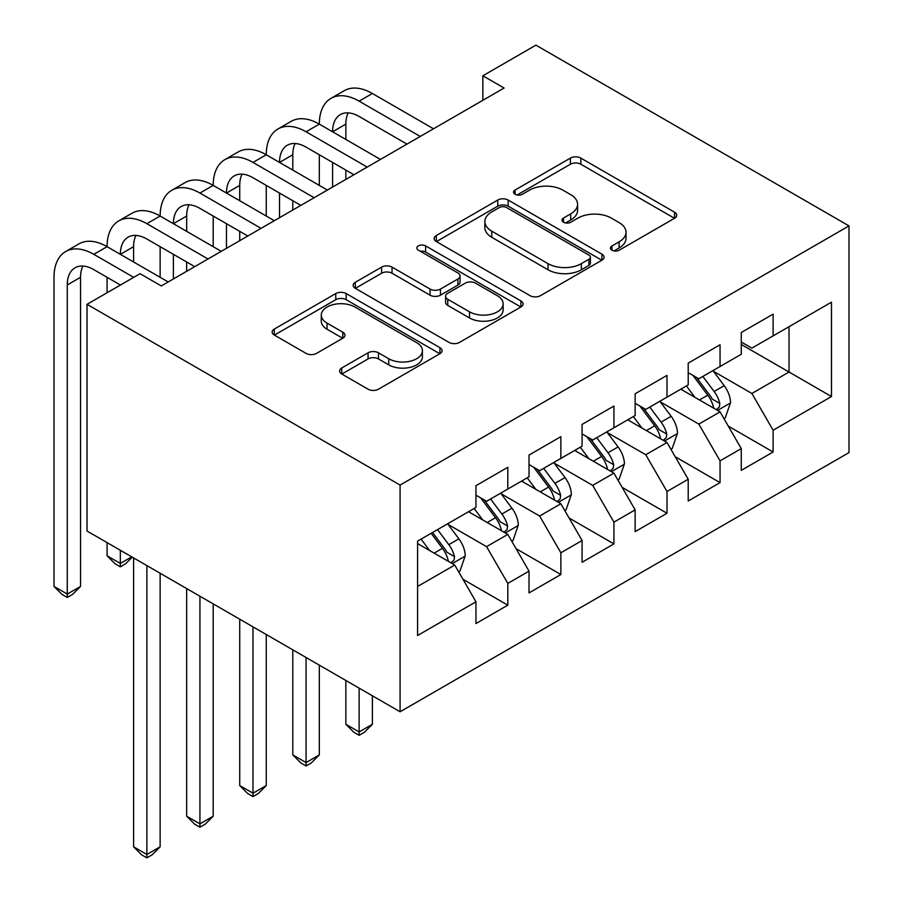 <?xml version="1.0" encoding="UTF-8"?>
<svg xmlns="http://www.w3.org/2000/svg" width="903" height="903" viewBox="0 0 903 903"><rect width="100%" height="100%" fill="white"/><g stroke="black" fill="none" stroke-linecap="round" stroke-linejoin="round"><path stroke-width="1.35" d="M611.952 250.187A5.158 2.98 0 0 0 619.244 250.187L674.586 218.244A7.371 4.255 0 0 0 676.742 215.23A7.371 4.255 0 0 0 674.586 212.228L580.832 158.093A7.371 4.255 0 0 0 570.414 158.093L515.071 190.048A5.158 2.98 0 0 0 513.559 192.147A5.158 2.98 0 0 0 515.071 194.258A5.158 2.98 0 0 0 522.363 194.258L529.53 190.127A23.568 13.613 0 0 1 562.862 190.127L570.673 194.63A23.568 13.613 0 0 1 577.581 204.259A23.568 13.613 0 0 1 570.673 213.876L563.517 218.018A5.158 2.98 0 0 0 562.005 220.118A5.158 2.98 0 0 0 563.517 222.228A5.158 2.98 0 0 0 570.809 222.228L577.965 218.086A23.568 13.613 0 0 1 611.297 218.086L619.108 222.601A23.568 13.613 0 0 1 626.016 232.218A23.568 13.613 0 0 1 619.108 241.846L611.952 245.977A5.158 2.98 0 0 0 610.439 248.088A5.158 2.98 0 0 0 611.952 250.187L611.952 245.977M341.763 367.995A7.371 4.255 0 0 0 339.607 370.998A7.371 4.255 0 0 0 341.763 374L368.063 389.193A7.371 4.255 0 0 0 378.481 389.193L439.942 353.705A7.371 4.255 0 0 0 442.098 350.703A7.371 4.255 0 0 0 439.942 347.689L346.188 293.565A7.371 4.255 0 0 0 335.769 293.565L274.32 329.053A7.371 4.255 0 0 0 272.153 332.056A7.371 4.255 0 0 0 274.32 335.058L306.083 353.4A7.371 4.255 0 0 0 316.501 353.4L342.801 338.219A7.371 4.255 0 0 0 344.957 335.216A7.371 4.255 0 0 0 342.801 332.202L327.055 323.105A19.708 11.378 0 0 1 321.276 315.068A19.708 11.378 0 0 1 333.444 304.559A19.708 11.378 0 0 1 354.913 307.02L416.633 342.655A19.708 11.378 0 0 1 422.401 350.703A19.708 11.378 0 0 1 410.244 361.211A19.708 11.378 0 0 1 388.764 358.739L378.481 352.802A7.371 4.255 0 0 0 368.063 352.802L341.763 367.995L341.763 374M87.015 304.322L400.085 485.069L400.085 711.778L87.015 531.032L87.015 304.322L140.078 273.688L161.298 285.946L504.088 88.042L482.857 75.784L482.857 100.289M482.857 75.784L535.919 45.15L848.989 225.897L400.085 485.069M530.05 295.665A7.371 4.255 0 0 0 540.468 295.665L601.929 260.188A7.371 4.255 0 0 0 604.084 257.174A7.371 4.255 0 0 0 601.929 254.172L508.175 200.048A7.371 4.255 0 0 0 497.756 200.048L436.296 235.525A7.371 4.255 0 0 0 434.14 238.539A7.371 4.255 0 0 0 436.296 241.541L530.05 295.665M420.392 251.305A5.158 2.98 0 0 1 425.618 252.027L425.618 245.898L520.929 300.936A7.371 4.255 0 0 1 523.085 303.939A7.371 4.255 0 0 1 520.929 306.952L459.469 342.429A7.371 4.255 0 0 1 449.062 342.429L355.308 288.305L355.308 282.289A7.371 4.255 0 0 0 353.152 285.292A7.371 4.255 0 0 0 355.308 288.305M355.308 282.289L381.608 267.107A7.371 4.255 0 0 1 392.026 267.107L430.042 289.05A7.371 4.255 0 0 0 440.461 289.05L457.911 278.982A7.371 4.255 0 0 0 460.067 275.979A7.371 4.255 0 0 0 457.911 272.966L418.326 250.108A5.158 2.98 0 0 1 416.814 248.009A5.158 2.98 0 0 1 419.997 245.255A5.158 2.98 0 0 1 425.618 245.898M400.085 711.778L848.989 452.606L848.989 225.897M741.273 344.461L789.03 372.025L789.03 326.694L831.482 302.178L773.115 335.882L773.115 314.131L741.273 332.507L741.273 354.258L720.052 366.516L720.052 344.765L688.21 363.141L688.21 384.892L666.99 397.151L666.99 375.4L635.148 393.776L635.148 415.527L613.927 427.785L613.927 406.034L582.085 424.41L582.085 446.161L560.865 458.419L560.865 436.668L529.023 455.044L529.023 476.807L507.802 489.054L507.802 467.302L475.96 485.69L475.96 507.441L417.592 541.134L417.592 635.498L475.96 601.793L454.74 565.03L417.592 543.583M831.482 302.178L831.482 396.541L773.115 430.234L751.883 393.471L713.415 371.268M728.269 426.103L773.115 451.985L773.115 430.234M773.115 451.985L741.273 470.373L741.273 448.622L720.052 460.869L698.82 424.105L660.353 401.903M675.207 456.737L720.052 482.62L720.052 460.869M720.052 482.62L688.21 501.007L688.21 479.256L666.99 491.503L645.758 454.74L607.29 432.537M622.144 487.372L666.99 513.254L666.99 491.503M666.99 513.254L635.148 531.641L635.148 509.89L613.927 522.137L592.695 485.385L554.228 463.171M569.082 518.006L613.927 543.899L613.927 522.137M613.927 543.899L582.085 562.276L582.085 540.525L560.865 552.783L539.633 516.019L501.165 493.806M516.019 548.64L560.865 574.534L560.865 552.783M560.865 574.534L529.023 592.91L529.023 571.159L507.802 583.417L486.57 546.654L448.102 524.44M462.957 579.274L507.802 605.168L507.802 583.417M507.802 605.168L475.96 623.544L475.96 601.793M475.96 495.183L486.57 501.312L507.802 489.054M417.592 586.476L454.74 565.03M529.023 464.548L539.633 470.677L560.865 458.419M486.57 546.654L507.802 534.395L468.533 511.73M529.023 571.159L507.802 534.395M582.085 433.914L592.695 440.043L613.927 427.785M539.633 516.019L560.865 503.761L521.595 481.096M582.085 540.525L560.865 503.761M635.148 403.28L645.758 409.409L666.99 397.151M592.695 485.385L613.927 473.127L574.658 450.45M635.148 509.89L613.927 473.127M688.21 372.646L698.82 378.763L720.052 366.516M645.758 454.74L666.99 442.493L627.72 419.816M688.21 479.256L666.99 442.493M741.273 342.011L751.883 348.129L773.115 335.882M698.82 424.105L720.052 411.858L680.783 389.182M741.273 448.622L720.052 411.858M751.883 393.471L789.03 372.025L831.482 396.541M614.006 250.921L619.108 247.975A23.568 13.613 0 0 0 626.016 238.347L626.016 232.218M577.581 204.259L577.581 210.388A23.568 13.613 0 0 1 570.673 220.005L565.571 222.951M674.485 218.3L580.832 164.222A7.371 4.255 0 0 0 570.414 164.222L517.137 194.98M601.827 260.245L508.175 206.177A7.371 4.255 0 0 0 497.756 206.177L436.397 241.598M588.903 259.285A5.158 2.98 0 0 0 590.415 257.174A5.158 2.98 0 0 0 588.903 255.075L506.606 207.566A5.158 2.98 0 0 0 499.314 207.566L491.763 211.923A23.568 13.613 0 0 0 484.866 221.551A23.568 13.613 0 0 0 491.763 231.168L548.019 263.642A23.568 13.613 0 0 0 581.351 263.642L588.903 259.285L588.903 265.414A5.158 2.98 0 0 0 590.415 263.304L590.415 257.174M484.866 221.551L484.866 227.669A23.568 13.613 0 0 0 491.763 237.297L491.763 231.168M588.903 265.414L581.351 269.771A23.568 13.613 0 0 1 548.019 269.771L491.763 237.297M355.398 288.362L381.608 273.225L381.608 267.107M460.067 275.979L460.067 282.097A7.371 4.255 0 0 1 457.911 285.111L440.461 295.179A7.371 4.255 0 0 1 430.042 295.179L392.026 273.225A7.371 4.255 0 0 0 381.608 273.225M425.618 252.027L520.839 307.009M469.504 311.828A19.708 11.378 0 0 0 490.972 314.3A19.708 11.378 0 0 0 503.14 303.792A19.708 11.378 0 0 0 497.361 295.744L475.621 283.192A7.371 4.255 0 0 0 465.203 283.192L447.753 293.261A7.371 4.255 0 0 0 445.597 296.274A7.371 4.255 0 0 0 447.753 299.277L469.504 311.828L469.504 317.958A19.708 11.378 0 0 0 490.972 320.43A19.708 11.378 0 0 0 503.14 309.921L503.14 303.792M445.597 296.274L445.597 302.403A7.371 4.255 0 0 0 447.753 305.406L447.753 299.277M469.504 317.958L447.753 305.406M422.401 350.703L422.401 356.832A19.708 11.378 0 0 1 410.244 367.34A19.708 11.378 0 0 1 388.764 364.868L378.481 358.931A7.371 4.255 0 0 0 368.063 358.931L341.865 374.056M321.276 315.068L321.276 321.197A19.708 11.378 0 0 0 327.055 329.234L327.055 323.105M342.711 338.275L327.055 329.234M439.84 353.762L346.188 299.694A7.371 4.255 0 0 0 335.769 299.694L274.41 335.115M723.98 418.653L725.244 417.92L730.55 402.603A19.889 11.479 -120 0 0 724.206 385.671L712.93 370.625M694.971 397.376L686.404 385.942M682.397 390.119L681.426 388.821M716.305 409.691L719.386 406.926L719.815 403.449A19.889 11.479 -120 0 0 714.126 391.484L702.85 376.438M696.416 377.375L710.345 395.965A10.136 5.847 60 0 1 712.185 399.047L719.815 403.449M692.917 375.366L707.76 395.164A19.889 11.479 60 0 1 713.449 407.129L713.855 408.28M120.449 285.021L93.81 269.647A37.52 21.661 -120 0 0 75.051 267.785A37.52 21.661 -120 0 0 67.273 284.964L67.273 594.072L54.011 586.419L54.011 277.3A56.279 32.497 60 0 1 65.671 251.542L78.933 243.878A56.279 32.497 60 0 1 107.073 246.666A56.279 32.497 60 0 1 118.733 220.908L131.996 213.243A56.279 32.497 60 0 1 160.136 216.031A56.279 32.497 60 0 1 171.796 190.273L185.059 182.609A56.279 32.497 60 0 1 213.198 185.397A56.279 32.497 60 0 1 224.858 159.639L238.121 151.975A56.279 32.497 60 0 1 266.261 154.763A56.279 32.497 60 0 1 277.921 129.005L291.184 121.341A56.279 32.497 60 0 1 319.323 124.129A56.279 32.497 60 0 1 330.983 98.359L344.246 90.706A56.279 32.497 60 0 1 372.386 93.494L433.508 128.779M330.983 98.359A56.279 32.497 60 0 1 359.123 101.147L420.245 136.443M406.982 144.108L359.123 116.464A37.52 21.661 -120 0 0 340.363 114.613A37.52 21.661 -120 0 0 332.586 131.782L345.849 124.129L345.849 139.446M348.208 112.875A37.52 21.661 -120 0 0 345.849 124.129M332.586 162.427L332.586 187.056M345.849 170.08L345.849 179.392M319.323 185.397L319.323 154.763M670.918 449.288L672.182 448.554L677.487 433.237A19.889 11.479 -120 0 0 671.143 416.306L659.867 401.259M641.909 428.011L633.342 416.576M629.335 420.753L628.364 419.455M663.242 440.325L666.324 437.56L666.753 434.083A19.889 11.479 -120 0 0 661.064 422.13L649.788 407.072M643.354 408.021L657.282 426.6A10.136 5.847 60 0 1 659.122 429.681L666.753 434.083M639.855 406L654.698 425.798A19.889 11.479 60 0 1 660.386 437.763L660.793 438.914M359.123 688.12L359.123 731.938L372.386 724.285L372.386 695.784M372.386 724.285L364.428 732.243L359.123 735.313L353.818 732.243L345.849 724.285L345.849 680.467M345.849 724.285L359.123 731.938L359.123 735.313M617.855 479.922L619.119 479.188L624.424 463.871A19.889 11.479 -120 0 0 618.081 446.94L606.805 431.894M588.846 458.645L580.279 447.211M576.272 451.387L575.301 450.089M610.18 470.96L613.261 468.194L613.69 464.718A19.889 11.479 -120 0 0 608.001 452.764L596.725 437.718M590.291 438.655L604.22 457.234A10.136 5.847 60 0 1 606.06 460.316L613.69 464.718M586.792 436.634L601.635 456.433A19.889 11.479 60 0 1 607.324 468.397L607.73 469.549M306.061 657.486L306.061 762.572L319.323 754.919L319.323 665.15M319.323 754.919L311.366 762.877L306.061 765.947L300.755 762.877L292.786 754.919L292.786 649.833M292.786 754.919L306.061 762.572L306.061 765.947M277.921 129.005A56.279 32.497 60 0 1 306.061 131.782L319.323 124.129L380.445 159.425M306.061 131.782L367.182 167.078M353.92 174.742L306.061 147.11A37.52 21.661 -120 0 0 287.301 145.248A37.52 21.661 -120 0 0 279.524 162.427L292.786 154.763L292.786 170.08M295.146 143.521A37.52 21.661 -120 0 0 292.786 154.763M279.524 193.061L279.524 217.691M292.786 200.714L292.786 210.027M266.261 216.031L266.261 185.397M224.858 159.639A56.279 32.497 60 0 1 252.998 162.427L266.261 154.763L327.383 190.059M252.998 162.427L314.12 197.712M300.857 205.376L252.998 177.744A37.52 21.661 -120 0 0 234.238 175.882A37.52 21.661 -120 0 0 226.461 193.061L239.724 185.397L239.724 200.714M242.083 174.155A37.52 21.661 -120 0 0 239.724 185.397M226.461 223.696L226.461 248.325M239.724 231.349L239.724 240.661M213.198 246.666L213.198 216.031M564.793 510.567L566.057 509.823L571.362 494.505A19.889 11.479 -120 0 0 565.018 477.574L553.742 462.528M535.784 489.279L527.217 477.845M523.209 482.021L522.239 480.723M557.117 501.594L560.199 498.828L560.628 495.352A19.889 11.479 -120 0 0 554.939 483.398L543.662 468.352M537.229 469.289L551.157 487.868A10.136 5.847 60 0 1 552.997 490.95L560.628 495.352M533.729 467.269L548.572 487.067A19.889 11.479 60 0 1 554.261 499.032L554.668 500.183M252.998 626.851L252.998 793.206L266.261 785.554L266.261 634.516M266.261 785.554L258.303 793.511L252.998 796.581L247.693 793.511L239.724 785.554L239.724 619.198M239.724 785.554L252.998 793.206L252.998 796.581M511.73 541.202L512.994 540.468L518.299 525.14A19.889 11.479 -120 0 0 511.956 508.208L500.68 493.162M482.721 519.914L474.154 508.479M470.147 512.656L469.176 511.358M504.055 532.228L507.136 529.463L507.565 525.986A19.889 11.479 -120 0 0 501.876 514.033L490.6 498.987M484.166 499.923L498.095 518.503A10.136 5.847 60 0 1 499.935 521.584L507.565 525.986M480.667 497.903L495.51 517.712A19.889 11.479 60 0 1 501.199 529.666L501.605 530.817M199.935 596.217L199.935 823.841L213.198 816.188L213.198 603.881M213.198 816.188L205.241 824.157L199.935 827.216L194.63 824.157L186.661 816.188L186.661 588.564M186.661 816.188L199.935 823.841L199.935 827.216M171.796 190.273A56.279 32.497 60 0 1 199.935 193.061L213.198 185.397L274.32 220.693M199.935 193.061L261.057 228.346M247.794 236.01L199.935 208.379A37.52 21.661 -120 0 0 181.176 206.516A37.52 21.661 -120 0 0 173.399 223.696L186.661 216.031L186.661 231.349M189.02 204.789A37.52 21.661 -120 0 0 186.661 216.031M173.399 254.33L173.399 278.959M186.661 261.983L186.661 271.295M160.136 277.3L160.136 246.666M118.733 220.908A56.279 32.497 60 0 1 146.873 223.696L160.136 216.031L221.258 251.327M146.873 223.696L207.995 258.98M194.732 266.645L146.873 239.013A37.52 21.661 -120 0 0 128.113 237.15A37.52 21.661 -120 0 0 120.336 254.33L133.599 246.666L133.599 261.983M135.958 235.423A37.52 21.661 -120 0 0 133.599 246.666M120.336 550.266L120.336 563.438L131.748 556.858M132.244 557.14L125.641 563.754L120.336 566.813L115.031 563.754L107.073 555.785L107.073 542.613M107.073 292.741L107.073 277.3M107.073 555.785L120.336 563.438L120.336 566.813M458.668 571.836L459.932 571.102L465.237 555.774A19.889 11.479 -120 0 0 458.893 538.843L447.617 523.796M429.659 550.559L421.091 539.114M450.992 562.862L454.074 560.097L454.502 556.632A19.889 11.479 -120 0 0 448.814 544.667L437.537 529.621M432.56 532.499L445.032 549.137A10.136 5.847 60 0 1 446.872 552.218L454.502 556.632M431.171 533.289L442.447 548.347A19.889 11.479 60 0 1 448.136 560.3L448.543 561.452M146.873 565.583L146.873 854.475L160.136 846.822L160.136 573.247M160.136 846.822L152.178 854.791L146.873 857.85L141.568 854.791L133.599 846.822L133.599 557.93M133.599 846.822L146.873 854.475L146.873 857.85M65.671 251.542A56.279 32.497 60 0 1 93.81 254.33L107.073 246.666L168.195 281.962M93.81 254.33L133.712 277.368M82.895 266.058A37.52 21.661 -120 0 0 80.536 277.3L80.536 586.419L67.273 594.072L67.273 597.447L61.968 594.388L54.011 586.419M80.536 586.419L72.579 594.388L67.273 597.447M619.108 247.975L619.108 241.846M563.517 222.228L563.517 218.018M570.673 220.005L570.673 213.876M515.071 194.258L515.071 190.048M570.414 164.222L570.414 158.093M580.832 164.222L580.832 158.093M674.586 218.244L674.586 212.228M436.296 241.541L436.296 235.525M497.756 206.177L497.756 200.048M508.175 206.177L508.175 200.048M601.929 260.188L601.929 254.172M548.019 269.771L548.019 263.642M581.351 269.771L581.351 263.642M392.026 273.225L392.026 267.107M430.042 295.179L430.042 289.05M440.461 295.179L440.461 289.05M457.911 285.111L457.911 278.982M520.929 306.952L520.929 300.936M368.063 358.931L368.063 352.802M378.481 358.931L378.481 352.802M388.764 364.868L388.764 358.739M342.801 338.219L342.801 332.202M274.32 335.058L274.32 329.053M335.769 299.694L335.769 293.565M346.188 299.694L346.188 293.565M439.942 353.705L439.942 347.689M717.558 410.413L730.425 402.986M714.126 391.484L724.206 385.671M699.453 399.961L707.76 395.164M372.386 93.494L359.123 101.147M664.495 441.048L677.363 433.621M661.064 422.13L671.143 416.306M646.39 430.596L654.698 425.798M611.433 471.682L624.3 464.255M608.001 452.764L618.081 446.94M593.327 461.23L601.635 456.433M558.37 502.316L571.238 494.889M554.939 483.398L565.018 477.574M540.265 491.864L548.572 487.067M505.308 532.962L518.175 525.523M501.876 514.033L511.956 508.208M487.202 522.498L495.51 517.712M452.245 563.596L465.113 556.158M448.814 544.667L458.893 538.843M434.14 553.144L442.447 548.347M80.536 277.3L67.273 284.964"/></g></svg>
